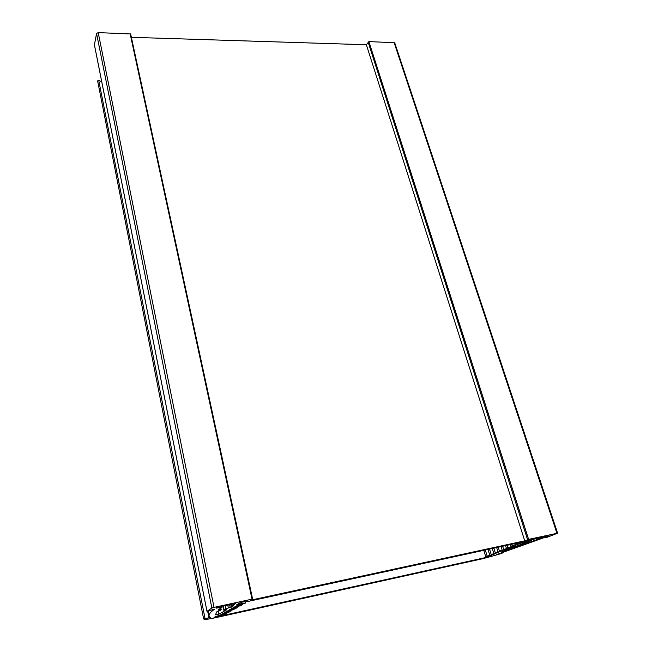 <?xml version="1.0" encoding="UTF-8"?>
<svg xmlns="http://www.w3.org/2000/svg" width="652" height="652" viewBox="0 0 652 652"><rect width="100%" height="100%" fill="white"/><g stroke="black" fill="none" stroke-linecap="round" stroke-linejoin="round"><path stroke-width="0.98" d="M214.5 609.164L206.977 611.315L211.867 608.031L214.027 607.379L252.039 599.164L250.759 600.15L524.746 540.842L528.625 539.383L557.607 533.181L394.721 42.763L368.902 41.581L366.359 44.743L131.378 37.311M524.746 540.842L366.359 44.743M98.737 80.432L97.629 80.872L203.644 618.952L205.038 618.561L98.737 80.432L101.745 81.777M252.577 599.082L130.653 33.977L98.207 32.6L96.561 33.472L94.426 44.89M214.508 609.204C210.514 612.065 208.713 614.314 209.096 615.961L210.384 617.591L205.038 618.561M501.315 552.904L502.138 553.173L498.43 554.428L483.067 558.634L215.633 617.68C209.121 619.09 205.29 619.62 204.157 619.278L203.644 618.952L97.629 80.872M501.437 553.303L496.335 554.567M557.607 533.181L546.286 537.607L543.866 537.737L496.368 554.681M544.844 537.46L544.999 537.924L544.852 537.46M539.237 537.704L539.522 538.601L545.447 536.898L545.284 536.4M539.522 538.601L530.117 542.138L529.726 540.924M527.085 541.902L527.395 542.863L530.117 542.138M527.395 542.863L525.031 543.605L524.689 542.545M524.314 542.651L524.64 543.768L525.031 543.605M524.281 542.66L524.844 543.817L521.535 545.039L521.331 544.404L512.831 547.289L502.13 551.616M520.703 544.64L520.899 545.268L521.535 545.039M520.899 545.268L502.244 551.999M548.984 535.602L535.088 538.756L521.461 544.143M549.033 535.74L547.598 535.895M545.553 536.343L545.716 536.832L547.713 536.254M227.76 605.129L228.347 607.982L233.815 605.757L231.419 606.042L235.69 603.532L218.933 607.036L216.774 607.688L216.105 608.145L217.352 607.998L217.246 607.493M228.347 607.982L226.114 608.732L225.478 605.618M215.584 614.005L215.771 614.901L218.933 614.16L226.684 609.783L223.603 610.142L226.749 608.903L226.114 608.732M215.771 614.901L216.382 612.016L219.007 611.095L218.901 610.606M218.77 610.655L219.007 611.095M218.852 611.087L221.232 609.816L220.849 607.949M220.832 607.966L221.232 609.816M221.207 609.807L220.474 609.702L220.213 608.414M217.605 607.379L217.711 607.917L221.427 607.485L218.192 610.06L220.474 609.702M488.283 556.384L488.454 556.93L491.575 555.659L485.74 556.71L487.166 556.132L494.534 554.029L491.2 554.493L498.625 552.366L495.284 552.823L502.773 550.687L499.432 551.144L506.979 548.984L503.637 549.432L511.241 547.256L506.368 548.316L507.9 547.696L515.569 545.504L510.671 546.572L512.219 545.936L519.954 543.727L515.031 544.795L516.604 544.159L525.422 541.975L532.203 539.228L521.527 542.154L248.689 601.291L241.02 602.252L236.806 604.632L241.631 603.581L241.338 602.187M488.454 556.93L214.052 617.444L215.959 616.368L225.902 613.907L226.806 613.41L226.692 612.888M241.631 603.581L245.535 603.043L244.524 603.597L238.143 604.983L236.366 605.977L241.737 605.137L235.396 606.523L233.652 607.501L238.991 606.662L232.691 608.031L230.979 608.992L236.293 608.153L230.034 609.522L228.347 610.468L233.636 609.628L227.418 610.989L225.755 611.918L231.02 611.079L224.842 612.432L223.204 613.345L228.436 612.505L222.308 613.85L220.694 614.754L226.806 613.41M521.73 542.774L521.535 542.154M525.186 541.233L525.422 541.975M520.304 543.352L520.027 542.48M245.535 603.043L245.291 601.894M485.74 556.71L483.8 550.329M516.604 544.159L516.327 543.279M520.769 545.545L520.5 544.697M512.782 546.629L512.627 546.14M507.9 547.696L507.142 545.276M506.368 548.316L505.528 545.618M508.495 548.373L508.348 547.892M503.637 549.432L502.643 546.246M502.13 550.043L501.054 546.588M504.265 550.084L504.118 549.612M499.432 551.144L498.218 547.207M497.941 551.747L496.653 547.541M500.1 551.771L499.954 551.307M495.284 552.823L493.849 548.153M493.817 553.426L492.309 548.487M495.985 553.434L495.846 552.977M491.2 554.493L489.546 549.082M489.75 555.08L488.022 549.416M491.934 555.08L491.795 554.632M487.166 556.132L485.3 550.003M515.031 544.795L514.664 543.638M517.126 544.868L516.971 544.371M512.219 545.936L511.698 544.281M510.671 546.572L510.06 544.64M234.581 609.107L234.467 608.552M231.949 610.557L231.835 610.019M229.357 611.992L229.243 611.462M242.731 604.591L242.609 604.013M239.969 606.124L239.846 605.553M237.255 607.623L237.132 607.069M368.103 41.956L527.59 539.685M528.625 539.383L368.902 41.581M130.107 33.659L252.039 599.164M231.566 605.904L231.248 604.371M528.715 541.331L529.065 542.431M218.974 609.946L218.876 609.465M231.305 607.175L230.743 604.477M229.594 604.73L230.164 607.509M224.109 609.946L223.318 606.091M222.813 606.197L223.62 610.117M218.933 614.16L218.363 611.348M207.654 611.234L208.99 617.982M206.994 611.299L94.393 44.711M96.561 33.472L211.867 608.031M214.027 607.379L98.207 32.6M394.061 42.413L556.971 533.254M252.626 599.098L130.653 33.977M231.419 606.042L231.085 604.404M221.24 606.539L221.427 607.485M225.853 608.862L225.201 605.675M222.797 606.197L223.603 610.142M209.096 615.961L208.135 611.111M501.983 552.676L502.138 553.173M94.393 44.801L206.977 611.315"/></g></svg>
